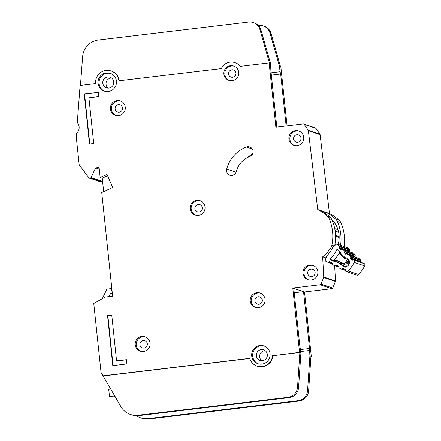 <?xml version="1.0" encoding="UTF-8"?>
<svg xmlns="http://www.w3.org/2000/svg" width="441" height="441" viewBox="0 0 441 441"><rect width="100%" height="100%" fill="white"/><g stroke="black" fill="none" stroke-linecap="round" stroke-linejoin="round"><path stroke-width="0.66" d="M339.157 236.867A1.08 1.064 -71.4 0 0 338.71 236.569L335.513 235.494M353.566 259.942A0.722 0.706 108.6 0 0 353.164 259.931L352.304 260.162A0.722 0.706 108.6 0 1 351.637 259.986L350.165 258.558A0.722 0.706 108.6 0 1 349.967 257.891L350.148 257.009L360.578 260.521A0.722 0.706 -71.4 0 0 360.38 259.854L358.908 258.432A0.722 0.706 -71.4 0 0 358.643 258.272L348.214 254.76A0.722 0.706 108.6 0 0 347.8 254.749L346.957 254.981A0.722 0.706 108.6 0 1 346.284 254.81L344.818 253.371A0.722 0.706 108.6 0 1 344.619 252.715L344.796 251.817L355.226 255.328A0.722 0.706 -71.4 0 0 355.027 254.672L353.544 253.239A0.722 0.706 -71.4 0 0 353.285 253.079L342.85 249.567A0.722 0.706 108.6 0 0 342.448 249.556L341.588 249.782A0.722 0.706 108.6 0 1 340.926 249.612L339.449 248.184A0.722 0.706 108.6 0 1 339.25 247.517L339.432 246.635A0.722 0.706 108.6 0 0 339.234 245.968L337.613 244.402A1.08 1.064 -71.4 0 0 336.213 244.353L332.905 247.07A29.343 28.808 108.6 0 1 326.737 255.934L325.326 259.992A1.08 1.064 -71.4 0 0 325.849 261.309L327.85 262.318A0.722 0.706 108.6 0 0 328.539 262.285L329.3 261.816A0.722 0.706 108.6 0 1 329.984 261.778L331.814 262.704A0.722 0.706 108.6 0 1 332.2 263.277L332.277 264.17A0.722 0.706 108.6 0 0 332.663 264.743L334.498 265.664A0.722 0.706 108.6 0 0 335.177 265.636L335.954 265.168A0.722 0.706 108.6 0 1 336.632 265.135L338.462 266.044A0.722 0.706 108.6 0 1 338.853 266.623L338.925 267.505A0.722 0.706 108.6 0 0 339.311 268.089L341.136 269.01A0.722 0.706 108.6 0 0 341.819 268.977L342.58 268.503A0.722 0.706 108.6 0 1 343.269 268.47L345.099 269.39A0.722 0.706 108.6 0 1 345.485 269.964L345.562 270.857A0.722 0.706 108.6 0 0 345.948 271.43L346.141 271.529A1.803 1.77 108.6 0 0 346.372 271.623L356.802 275.134A1.803 1.77 -71.4 0 0 358.72 274.589A55.88 54.855 108.6 0 0 364.724 265.962A1.803 1.77 -71.4 0 0 364.42 263.768L364.26 263.613A0.722 0.706 -71.4 0 0 363.996 263.453L353.566 259.942A0.722 0.706 108.6 0 1 353.831 260.102L353.985 260.256A1.803 1.77 108.6 0 1 354.288 262.45A55.88 54.855 -71.4 0 1 348.285 271.077A1.803 1.77 108.6 0 1 346.372 271.623M337.222 244.165L347.651 247.671A1.08 1.064 108.6 0 1 348.048 247.914L349.663 249.479A0.722 0.706 -71.4 0 1 349.862 250.146L349.68 251.028A0.722 0.706 -71.4 0 0 349.884 251.69L350.264 252.065M349.3 261.849L347.276 261.171A3.693 3.627 108.6 0 1 348.991 260.422M339.691 253.796A0.722 0.706 108.6 0 1 339.509 253.151L340.397 253.101L344.702 257.268L344.967 258.432A0.722 0.706 108.6 0 1 344.3 258.255L344.702 257.268L345.512 257.053L349.73 261.138A51.195 50.257 108.6 0 1 349.25 261.926A3.693 3.627 108.6 0 1 346.091 266.463A51.195 50.257 108.6 0 1 345.524 267.18L340.292 264.55L345.226 266.436L344.597 264.12A0.722 0.706 -71.4 0 0 344.465 264.032L338.776 261.171A0.722 0.706 -71.4 0 0 338.688 261.133L335.298 259.992A0.722 0.706 108.6 0 1 335.386 260.03L334.884 261.022L334.702 260.063A0.722 0.706 108.6 0 1 335.298 259.992L334.702 260.063M332.09 220.191A24.514 24.068 108.6 0 1 336.461 225.963M335.188 231.608L337.31 231.222A1.08 1.064 -71.4 0 0 338.175 230.34M334.906 244.689L335.54 244.904M334.675 260.063L333.231 260.967L334.168 261.469L329.89 259.314A34.034 33.406 -71.4 0 0 337.117 248.922L340.573 252.269L339.713 253.818L344.283 258.25L347.955 259.556M348.214 254.76A0.722 0.706 108.6 0 1 348.473 254.92L349.945 256.348A0.722 0.706 108.6 0 1 350.148 257.009M342.85 249.567A0.722 0.706 108.6 0 1 343.115 249.727L344.592 251.161A0.722 0.706 108.6 0 1 344.796 251.817M355.226 255.328L355.049 256.227A0.722 0.706 -71.4 0 0 355.248 256.877L355.633 257.257M360.578 260.521L360.396 261.403A0.722 0.706 -71.4 0 0 360.6 262.064L360.981 262.439M339.509 253.151L339.702 253.807M329.89 259.314L333.473 260.515A34.034 33.406 -71.4 0 0 339.691 252.186M344.856 264.611L341.461 263.464L340.22 263.707L341.075 262.891A0.722 0.706 108.6 0 1 341.461 263.464L341.604 265.179M346.615 266.358A3.693 3.627 108.6 0 1 346.042 262.941L348.781 263.867A3.693 3.627 -71.4 0 0 348.594 265.008M344.597 264.12L344.741 262.886L346.097 261.728L346.714 260.047L347.817 259.495M346.042 262.941L344.741 262.886M346.097 261.728L349.333 263.04M346.714 260.047L347.276 261.171M345 266.32L344.961 265.89M110.823 389.072L108.734 389.326L109.495 396.553L111.121 397.104L115.156 396.619M112.35 293.447L110.625 293.651L108.574 296.65M114.759 395.924L109.495 396.553M112.223 292.256L111.104 288.64L106.871 289.147L102.329 298.678M111.871 288.899L111.104 288.64M338.153 244.479A25.236 24.773 -71.4 0 0 339.024 234.684A25.236 24.773 -71.4 0 0 331.803 219.535M113.728 81.888A5.59 5.485 108.6 0 1 106.479 87.842A5.59 5.485 108.6 0 1 102.797 83.195A5.59 5.485 108.6 0 1 110.046 77.247A5.59 5.485 108.6 0 1 113.728 81.888M108.199 88.123A5.59 5.485 108.6 0 1 111.584 78.063M267.34 354.487A5.59 5.485 108.6 0 1 260.091 360.435A5.59 5.485 108.6 0 1 256.408 355.793A5.59 5.485 108.6 0 1 263.652 349.845A5.59 5.485 108.6 0 1 267.34 354.487M261.811 360.716A5.59 5.485 108.6 0 1 265.195 350.661M98.117 83.31A9.371 9.2 -71.4 0 0 104.296 91.1A9.371 9.2 -71.4 0 0 116.452 81.116A9.371 9.2 -71.4 0 0 110.272 73.327A9.371 9.2 -71.4 0 0 98.117 83.31M104.787 91.248A9.371 9.2 108.6 0 1 99.098 83.636A9.371 9.2 108.6 0 1 110.757 73.509M251.728 355.904A9.371 9.2 -71.4 0 0 257.902 363.693A9.371 9.2 -71.4 0 0 270.063 353.715A9.371 9.2 -71.4 0 0 263.883 345.926A9.371 9.2 -71.4 0 0 251.728 355.904M258.398 363.847A9.371 9.2 108.6 0 1 252.704 356.234A9.371 9.2 108.6 0 1 264.368 346.102M135.244 344.851A7.569 7.431 108.6 0 1 145.061 336.792A7.569 7.431 108.6 0 1 150.056 343.081A7.569 7.431 108.6 0 1 140.232 351.146A7.569 7.431 108.6 0 1 135.244 344.851M145.547 336.974A7.569 7.431 -71.4 0 0 136.225 345.182A7.569 7.431 -71.4 0 0 140.729 351.29M190.203 208.731A7.569 7.431 108.6 0 1 200.021 200.672A7.569 7.431 108.6 0 1 205.01 206.967A7.569 7.431 108.6 0 1 195.192 215.026A7.569 7.431 108.6 0 1 190.203 208.731M200.506 200.853A7.569 7.431 -71.4 0 0 191.179 209.062A7.569 7.431 -71.4 0 0 195.688 215.169M288.916 139.036A7.569 7.431 108.6 0 1 298.733 130.977A7.569 7.431 108.6 0 1 303.722 137.267A7.569 7.431 108.6 0 1 293.904 145.332A7.569 7.431 108.6 0 1 288.916 139.036M299.213 131.159A7.569 7.431 -71.4 0 0 289.891 139.367A7.569 7.431 -71.4 0 0 294.401 145.475M303.033 273.42A7.569 7.431 108.6 0 1 312.856 265.355A7.569 7.431 108.6 0 1 317.845 271.65A7.569 7.431 108.6 0 1 308.027 279.71A7.569 7.431 108.6 0 1 303.033 273.42M313.336 265.537A7.569 7.431 -71.4 0 0 304.014 273.745A7.569 7.431 -71.4 0 0 308.518 279.859M110.454 108.977A7.569 7.431 108.6 0 1 120.272 100.912A7.569 7.431 108.6 0 1 125.266 107.207A7.569 7.431 108.6 0 1 115.443 115.266A7.569 7.431 108.6 0 1 110.454 108.977M120.757 101.094A7.569 7.431 -71.4 0 0 111.435 109.302A7.569 7.431 -71.4 0 0 115.939 115.41M223.89 74.071A7.569 7.431 108.6 0 1 233.708 66.007A7.569 7.431 108.6 0 1 238.697 72.302A7.569 7.431 108.6 0 1 228.879 80.361A7.569 7.431 108.6 0 1 223.89 74.071M234.193 66.189A7.569 7.431 -71.4 0 0 224.866 74.397A7.569 7.431 -71.4 0 0 229.375 80.51M250.245 301.076A7.569 7.431 108.6 0 1 260.063 293.017A7.569 7.431 108.6 0 1 265.058 299.307A7.569 7.431 108.6 0 1 255.234 307.366A7.569 7.431 108.6 0 1 250.245 301.076M260.548 293.199A7.569 7.431 -71.4 0 0 251.227 301.407A7.569 7.431 -71.4 0 0 255.73 307.515M226.713 169.107A5.049 4.956 -71.4 0 0 229.899 175.138A5.049 4.956 -71.4 0 0 236.304 171.599A21.995 21.587 108.6 0 1 249.815 156.478A5.049 4.956 -71.4 0 0 249.733 146.98A5.049 4.956 -71.4 0 0 246.425 147.046A32.088 31.498 -71.4 0 0 226.713 169.107L236.084 172.26M269.126 62.876L275.89 127.206L303.243 123.938A1.08 1.064 108.6 0 1 304.235 124.39L308.204 130.233A1.08 1.064 108.6 0 1 308.38 130.707L317.729 209.547A40.743 39.993 108.6 0 1 327.525 216.443A7.21 7.078 108.6 0 1 329.096 218.681A43.262 42.468 108.6 0 1 331.886 245.24A7.21 7.078 108.6 0 1 330.822 247.792A40.743 39.993 108.6 0 1 322.658 256.86L323.738 277.031A1.08 1.064 108.6 0 1 323.661 277.499L321.015 284.087A1.08 1.064 108.6 0 1 320.144 284.765L292.791 288.034L299.549 352.365L299.874 352.475L272.885 355.7A11.896 11.681 -71.4 0 1 259.01 366.609A11.896 11.681 108.6 0 1 257.423 366.195L257.097 366.085A11.896 11.681 -71.4 0 1 249.678 358.324L103.029 375.842L101.055 372.463L93.795 303.728A0.358 0.353 108.6 0 1 93.977 303.369L105.167 297.085A0.358 0.353 108.6 0 1 105.3 297.041L112.637 296.165L101.744 192.524L112.709 187.486L106.976 174.382L100.162 177.514L99.115 167.508L95.587 167.927L91.094 177.53A0.722 0.706 108.6 0 1 90.526 177.938L89.556 178.054A0.722 0.706 108.6 0 1 88.917 177.784L79.253 164.901A0.358 0.353 108.6 0 1 79.182 164.719L76.299 137.239A7.21 7.078 108.6 0 1 76.276 135.927L76.458 133.568A0.722 0.706 108.6 0 1 76.701 133.077A7.21 7.078 -71.4 0 0 77.473 122.94A0.722 0.706 108.6 0 1 77.302 122.416L80.108 85.46L95.647 83.603A11.896 11.681 -71.4 0 1 111.077 70.935A11.896 11.681 -71.4 0 1 118.921 80.819L221.332 68.587A11.174 10.97 108.6 0 1 240.058 66.348L269.126 62.876L270.498 63.333L261 30.016L259.958 29.663A10.816 10.617 -71.4 0 0 248.608 22.05L98.426 39.993A18.026 17.695 -71.4 0 0 83.685 51.79A18.026 17.695 -71.4 0 0 82.632 56.68L80.449 85.416M262.329 300.078A3.787 3.715 108.6 0 1 257.423 304.108A3.787 3.715 108.6 0 1 254.926 300.96A3.787 3.715 108.6 0 1 259.837 296.931A3.787 3.715 108.6 0 1 262.329 300.078M235.974 73.074A3.787 3.715 108.6 0 1 231.067 77.103A3.787 3.715 108.6 0 1 228.57 73.956A3.787 3.715 108.6 0 1 233.482 69.926A3.787 3.715 108.6 0 1 235.974 73.074M122.537 107.979A3.787 3.715 108.6 0 1 117.631 112.008A3.787 3.715 108.6 0 1 115.134 108.861A3.787 3.715 108.6 0 1 120.046 104.831A3.787 3.715 108.6 0 1 122.537 107.979M315.122 272.422A3.787 3.715 108.6 0 1 310.21 276.452A3.787 3.715 108.6 0 1 307.719 273.304A3.787 3.715 108.6 0 1 312.625 269.275A3.787 3.715 108.6 0 1 315.122 272.422M300.999 138.039A3.787 3.715 108.6 0 1 296.087 142.074A3.787 3.715 108.6 0 1 293.596 138.926A3.787 3.715 108.6 0 1 298.502 134.896A3.787 3.715 108.6 0 1 300.999 138.039M202.287 207.739A3.787 3.715 108.6 0 1 197.381 211.768A3.787 3.715 108.6 0 1 194.883 208.621A3.787 3.715 108.6 0 1 199.79 204.591A3.787 3.715 108.6 0 1 202.287 207.739M147.333 343.859A3.787 3.715 108.6 0 1 142.421 347.888A3.787 3.715 108.6 0 1 139.929 344.741A3.787 3.715 108.6 0 1 144.835 340.711A3.787 3.715 108.6 0 1 147.333 343.859M247.969 157.283A32.088 31.498 108.6 0 1 252.676 153.711M271.11 72.793L280.057 71.723L279.495 66.365L280.862 66.823L287.069 125.867M303.7 123.982L315.436 127.934A1.08 1.064 108.6 0 1 315.971 128.337L319.94 134.18A1.08 1.064 108.6 0 1 320.116 134.659L329.466 213.494A40.743 39.993 108.6 0 1 339.261 220.39A7.21 7.078 108.6 0 1 340.832 222.628A43.262 42.468 108.6 0 1 344.096 246.48M334.658 265.725L335.474 280.978A1.08 1.064 108.6 0 1 335.397 281.446L332.751 288.039A1.08 1.064 108.6 0 1 331.88 288.712L304.527 291.981L311.285 356.311L310.949 356.35M102.621 181.742A0.722 0.706 108.6 0 1 102.262 181.89L101.292 182.006A0.722 0.706 108.6 0 1 100.989 181.973L89.253 178.026M279.495 66.365L269.997 33.042A10.816 10.617 -71.4 0 0 258.652 25.429L258.36 25.462M253.184 22.519L254.225 22.871A10.816 10.617 108.6 0 1 261 30.016M276.821 127.096L270.895 70.709L270.498 63.333M103.029 375.842L120.867 406.552A18.026 17.695 -71.4 0 0 130.459 414.446A18.026 17.695 -71.4 0 0 138.083 415.229L288.05 397.313A10.816 10.617 -71.4 0 0 297.537 387.209L299.874 352.475L300.922 352.822L299.742 345.187L293.789 288.541L304.527 291.981M334.747 245.56A43.262 42.468 -71.4 0 0 331.83 219.601A7.21 7.078 -71.4 0 0 330.265 217.363A40.743 39.993 -71.4 0 0 320.982 210.726L326.456 212.568A40.743 39.993 108.6 0 1 335.744 219.205A7.21 7.078 108.6 0 1 337.31 221.443A43.262 42.468 108.6 0 1 340.579 245.295M317.729 209.547L329.466 213.494M326.39 256.943A40.743 39.993 -71.4 0 1 325.882 257.373L326.197 257.483M322.658 256.86L326.02 257.996M240.279 66.321A11.174 10.97 -71.4 0 0 235.185 62.699L234.86 62.594M299.549 352.365L272.885 355.7M257.097 366.085A11.896 11.681 -71.4 0 0 272.56 355.589M280.057 71.723L280.674 74L286.137 125.983M292.791 288.034L303.546 291.65L309.521 348.478L309.918 355.848L311.285 356.311M249.716 358.467L103.354 375.952M107.538 315.596L112.797 365.633L126.898 363.946L126.451 359.658L116.578 360.837L111.766 315.089L107.538 315.596L111.782 315.238M88.928 97.797L98.801 96.618L98.354 92.329L84.248 94.016L89.506 144.047L93.74 143.54L88.928 97.797M100.162 177.514L102.251 178.214L103.663 191.642M95.587 167.927L99.286 169.173M136.297 415.687A18.026 17.695 -71.4 0 0 140.563 417.814A18.026 17.695 -71.4 0 0 148.193 418.597L298.088 400.687A10.816 10.617 -71.4 0 0 307.575 390.583L309.918 355.848M310.96 356.201L308.617 390.935A10.816 10.617 108.6 0 1 299.13 401.04L149.234 418.95A18.026 17.695 108.6 0 1 141.611 418.167L140.563 417.814M300.784 351.516L309.356 350.49M263.227 25.898L264.269 26.251A10.816 10.617 108.6 0 1 271.044 33.395L280.537 66.712M269.451 62.986L259.958 29.663M111.077 70.935L111.408 71.045A11.896 11.681 108.6 0 1 119.23 80.786M299.88 352.475L300.922 352.822L298.579 387.556A10.816 10.617 108.6 0 1 289.092 397.661L139.13 415.582A18.026 17.695 108.6 0 1 131.501 414.799L130.459 414.446M294.23 292.763L303.546 291.65M300.575 349.548L309.521 348.478M271.358 75.113L280.674 74M326.456 212.568L325.667 213.571M107.582 175.766L102.251 178.219M89.815 144.009L84.573 94.12L84.248 94.016M84.573 94.12L98.365 92.472M113.105 365.595L107.863 315.706M126.462 359.806L116.578 360.837M338.776 261.171L335.386 260.03L341.075 262.891L344.465 264.032M339.162 237.49L335.535 236.271M334.702 228.642L337.999 229.75M335.022 230.45L337.31 231.222M340.292 264.55L340.22 263.707L334.884 261.022L334.168 261.469M337.613 244.402L348.048 247.914M339.515 253.128L339.84 251.563M333.247 260.967L334.664 260.085M346.51 258.018L344.967 258.432L347.982 259.446M348.285 271.077L358.72 274.589M364.724 265.962L354.288 262.45M339.234 245.968L349.663 249.479M345.893 262.996L346.824 262.197L347.254 261.039M349.261 263.531L348.776 263.944M364.42 263.768L353.985 260.256M332.222 263.525L328.539 262.285M339.432 246.635L349.862 250.146M344.278 258.233L339.713 253.818M364.26 263.613L353.831 260.102M329.3 261.816L331.571 262.577M349.68 251.028L339.25 247.517M349.884 251.69L339.449 248.184M341.494 249.799L340.926 249.612M351.637 259.986L352.21 260.179M350.165 258.558L360.6 262.064M344.856 269.269L342.58 268.503M349.967 257.891L360.396 261.403M343.115 249.727L353.544 253.239M345.507 270.217L341.819 268.977M344.592 251.161L355.027 254.672M360.38 259.854L349.945 256.348M338.875 266.882L335.177 265.636M358.908 258.432L348.473 254.92M335.954 265.168L338.264 265.945M355.049 256.227L344.619 252.715M355.248 256.877L344.818 253.371M346.858 255.003L346.284 254.81M327.525 216.443L330.265 217.363M335.744 219.205L339.261 220.39M329.096 218.681L331.83 219.601M337.31 221.443L340.832 222.628M331.886 245.24L334.19 246.017M330.822 247.792L332.316 248.294M304.235 124.39L315.971 128.337M308.204 130.233L319.94 134.18M308.38 130.707L320.116 134.659M323.738 277.031L335.474 280.978M323.661 277.499L335.397 281.446M321.015 284.087L332.751 288.039M320.144 284.765L331.88 288.712M91.094 177.53L102.588 181.394M90.526 177.938L102.262 181.89M89.556 178.054L101.292 182.006M148.193 418.597L149.234 418.95M298.088 400.687L299.13 401.04M307.575 390.583L308.617 390.935M269.997 33.042L271.044 33.395M298.579 387.556L297.537 387.209M289.092 397.661L288.05 397.313M139.13 415.582L138.083 415.229M246.425 147.046L252.324 149.03M339.824 251.546L339.493 253.14M348.792 263.9L348.616 264.98M332.249 263.806L327.944 262.356M348.77 263.961L349.261 263.547M345.529 270.493L341.224 269.043M338.897 267.152L334.587 265.702"/></g></svg>
